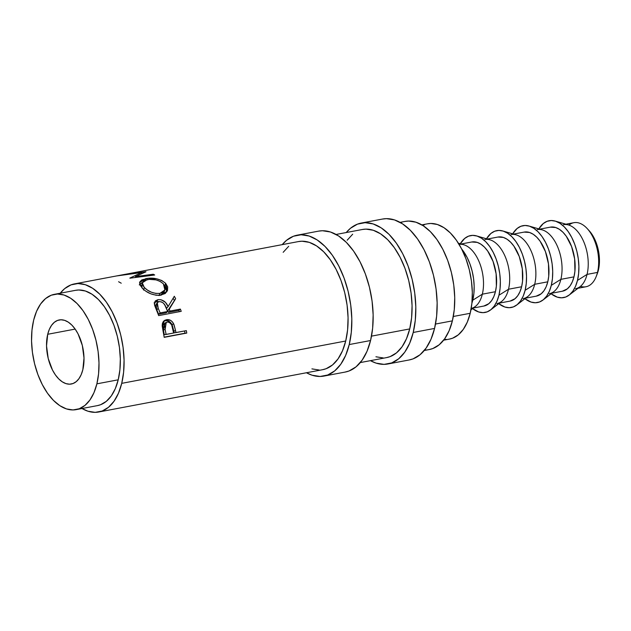 <?xml version="1.0" encoding="UTF-8"?>
<svg xmlns="http://www.w3.org/2000/svg" width="631" height="631" viewBox="0 0 631 631"><rect width="100%" height="100%" fill="white"/><g stroke="black" fill="none" stroke-linecap="round" stroke-linejoin="round"><path stroke-width="0.95" d="M563.444 224.668A32.599 18.054 79.3 0 1 582.941 239.954A32.599 18.054 79.3 0 1 587.059 274.39L597.486 272.426L598.393 270.147A29.334 16.248 -100.7 0 0 589.149 230.694L587.209 228.58A32.599 18.054 79.3 0 1 597.486 272.426A32.599 18.054 -100.7 0 0 593.369 237.982A32.599 18.054 -100.7 0 0 573.871 222.696L565.897 224.202M568.925 225.093A32.599 18.054 79.3 0 1 587.209 228.58M297.28 235.158A71.713 39.721 79.3 0 0 282.231 244.631L286.49 240.356L293.478 236.231L301.129 234.771L309.143 236.033L317.212 239.969L325.028 246.429L332.285 255.161L338.713 265.84L344.061 278.034L348.115 291.301L350.733 305.112L351.814 318.939L351.301 332.261L349.235 344.558L370.563 340.527A71.713 39.721 -100.7 0 0 361.508 264.76A71.713 39.721 -100.7 0 0 318.616 231.127L297.28 235.158A71.713 39.721 79.3 0 1 340.172 268.79A71.713 39.721 79.3 0 1 349.235 344.558L345.678 355.356L340.772 364.245L334.706 370.878L327.71 375.003L320.067 376.462L312.053 375.2L306.437 372.747A71.713 39.721 79.3 0 0 323.916 376.084L345.244 372.053A71.713 39.721 -100.7 0 0 370.563 340.527L349.235 344.558A71.713 39.721 79.3 0 1 323.916 376.084M361.279 223.059A71.713 39.721 79.3 0 0 346.23 232.539L350.489 228.264L357.477 224.139L365.128 222.68L373.142 223.942L381.211 227.878L389.027 234.338L396.284 243.069L402.712 253.741L408.06 265.943L412.114 279.21L414.733 293.021L415.813 306.847L415.301 320.169L413.226 332.466L434.562 328.435A71.713 39.721 -100.7 0 0 425.507 252.668A71.713 39.721 -100.7 0 0 382.615 219.028L361.279 223.059A71.713 39.721 79.3 0 1 404.171 256.699A71.713 39.721 79.3 0 1 413.226 332.466L409.669 343.264L404.771 352.153L398.705 358.787L391.709 362.912L384.066 364.371L376.052 363.109L370.436 360.656A71.713 39.721 79.3 0 0 387.907 363.984L409.243 359.954A71.713 39.721 -100.7 0 0 434.562 328.435L413.226 332.466A71.713 39.721 79.3 0 1 387.907 363.984M47.711 334.28L75.16 329.09L47.711 334.28L46.536 345.922L48.216 358.487L52.491 370.058L55.41 374.909L58.715 378.884L62.264 381.818L65.932 383.609L69.576 384.184L73.054 383.514L76.233 381.645L78.985 378.624L81.218 374.585L82.835 369.679A32.599 18.054 79.3 0 1 71.327 384.011A32.599 18.054 79.3 0 1 51.829 368.717A32.599 18.054 79.3 0 1 47.711 334.28A32.599 18.054 79.3 0 1 59.219 319.949A32.599 18.054 79.3 0 1 78.717 335.242A32.599 18.054 79.3 0 1 82.835 369.679L84.002 358.037L82.33 345.472L78.055 333.894L75.128 329.043L71.831 325.075L68.274 322.141L64.607 320.351L60.97 319.775L57.492 320.438L54.313 322.315L51.561 325.328L49.328 329.374L47.711 334.28M555.185 221.079A39.114 21.667 79.3 0 0 538.85 228.895L543.259 223.571L547.069 221.323L551.242 220.527L555.611 221.213L560.012 223.358L564.28 226.884L568.239 231.648L571.741 237.469L574.66 244.126L576.876 251.359L578.304 258.891L578.887 266.432L578.611 273.696L577.483 280.409L587.059 274.39A32.599 18.054 -100.7 0 0 568.484 224.951L555.185 221.079A39.114 21.667 79.3 0 1 577.483 280.409L575.543 286.293L572.869 291.143L569.556 294.764L565.747 297.012L561.574 297.808L557.205 297.122L551.108 293.754A39.114 21.667 79.3 0 0 569.17 295.071L580.134 286.616A32.599 18.054 -100.7 0 0 587.059 274.39L577.483 280.409A39.114 21.667 79.3 0 1 569.17 295.071M537.265 229.613A32.599 18.054 79.3 0 1 556.763 244.899A32.599 18.054 79.3 0 1 560.88 279.344L573.965 276.867A32.599 18.054 -100.7 0 0 569.848 242.43A32.599 18.054 -100.7 0 0 550.358 227.136L539.718 229.148M529.007 226.032A39.114 21.667 79.3 0 0 512.672 233.849L517.081 228.517L520.89 226.269L525.063 225.472L529.433 226.158L533.834 228.304L538.101 231.829L542.061 236.593L545.563 242.414L548.481 249.071L550.689 256.304L552.125 263.837L552.709 271.385L552.433 278.65L551.297 285.354L560.88 279.344A32.599 18.054 -100.7 0 0 542.297 229.905L529.007 226.032A39.114 21.667 79.3 0 1 551.297 285.354L549.356 291.246L546.683 296.089L543.378 299.709L539.56 301.965L535.388 302.762L531.018 302.068L524.929 298.7A39.114 21.667 79.3 0 0 542.991 300.017L553.955 291.561A32.599 18.054 -100.7 0 0 560.88 279.344L551.297 285.354A39.114 21.667 79.3 0 1 542.991 300.017M511.086 234.558A32.599 18.054 79.3 0 1 530.584 249.852A32.599 18.054 79.3 0 1 534.702 284.289L547.787 281.812A32.599 18.054 -100.7 0 0 543.67 247.376A32.599 18.054 -100.7 0 0 524.172 232.09L513.531 234.093M502.828 230.978A39.114 21.667 79.3 0 0 486.493 238.794L490.894 233.462L494.712 231.214L498.884 230.418L503.254 231.104L507.655 233.257L511.915 236.775L515.874 241.539L519.384 247.36L522.294 254.017L524.511 261.25L525.938 268.782L526.53 276.331L526.246 283.595L525.118 290.299L534.702 284.289A32.599 18.054 -100.7 0 0 516.119 234.85L502.828 230.978A39.114 21.667 79.3 0 1 525.118 290.299L523.178 296.191L520.504 301.042L517.199 304.655L513.382 306.911L509.209 307.707L504.839 307.013L498.75 303.653A39.114 21.667 79.3 0 0 516.805 304.97L527.768 296.507A32.599 18.054 -100.7 0 0 534.702 284.289L525.118 290.299A39.114 21.667 79.3 0 1 516.805 304.97M484.9 239.504A32.599 18.054 79.3 0 1 504.398 254.798A32.599 18.054 79.3 0 1 508.515 289.235L521.608 286.758A32.599 18.054 -100.7 0 0 517.491 252.321A32.599 18.054 -100.7 0 0 497.993 237.035L487.353 239.046M476.642 235.923A39.114 21.667 79.3 0 0 460.307 243.74L464.716 238.415L468.525 236.16L472.698 235.363L477.075 236.057L481.477 238.202L485.736 241.728L489.695 246.492L493.197 252.313L496.116 258.962L498.332 266.203L499.76 273.736L500.344 281.276L500.067 288.541L498.94 295.245L508.515 289.235A32.599 18.054 -100.7 0 0 489.94 239.796L476.642 235.923A39.114 21.667 79.3 0 1 498.94 295.245L496.999 301.137L494.325 305.988L491.013 309.608L487.203 311.856L483.03 312.653L478.661 311.966L472.564 308.598A39.114 21.667 79.3 0 0 490.626 309.916L501.59 301.46A32.599 18.054 -100.7 0 0 508.515 289.235L498.94 295.245A39.114 21.667 79.3 0 1 490.626 309.916M459.1 244.394A32.599 18.054 79.3 0 1 478.353 260.035A32.599 18.054 79.3 0 1 482.336 294.18L495.43 291.711A32.599 18.054 -100.7 0 0 491.312 257.267A32.599 18.054 -100.7 0 0 471.814 241.981L461.174 243.992M470.947 309.845L475.411 306.406A32.599 18.054 -100.7 0 0 482.336 294.18L472.761 300.198L473.889 293.486L474.165 286.222L473.581 278.681L472.154 271.149L469.937 263.916L467.019 257.259L461.655 249A39.114 21.667 79.3 0 1 472.761 300.198L482.336 294.18A32.599 18.054 -100.7 0 0 463.761 244.741L458.351 243.172M443.625 340.188L449.485 339.084A58.675 32.504 -100.7 0 0 470.205 313.291L453.31 316.478L470.205 313.291A58.675 32.504 -100.7 0 0 462.791 251.304A58.675 32.504 -100.7 0 0 427.7 223.776L421.831 224.888M76.17 409.629L97.497 405.599A58.675 32.504 -100.7 0 0 118.218 379.807L96.882 383.837A58.675 32.504 79.3 0 1 76.17 409.629A58.675 32.504 79.3 0 1 41.07 382.11A58.675 32.504 79.3 0 1 33.664 320.122L36.574 311.288L40.589 304.016L45.55 298.581L51.269 295.205L57.524 294.014L64.078 295.048L70.68 298.266L77.077 303.55L83.016 310.697L88.277 319.428L92.647 329.414L95.967 340.267L98.113 351.562L98.996 362.88L98.578 373.781L96.882 383.837L118.218 379.807A58.675 32.504 -100.7 0 0 110.804 317.819A58.675 32.504 -100.7 0 0 75.712 290.292L54.376 294.33A58.675 32.504 79.3 0 1 89.468 321.849A58.675 32.504 79.3 0 1 96.882 383.837L93.972 392.671L89.957 399.944L84.996 405.37L79.277 408.746L73.015 409.945L66.46 408.912L59.858 405.694L53.469 400.409L47.53 393.263L42.269 384.524L37.892 374.546L34.571 363.693L32.433 352.39L31.55 341.079L31.968 330.179L33.664 320.122A58.675 32.504 79.3 0 1 54.376 294.33M424.292 350.481L429.364 349.519A65.19 36.109 -100.7 0 0 452.38 320.863L435.508 324.05L452.38 320.863A65.19 36.109 -100.7 0 0 444.145 251.982A65.19 36.109 -100.7 0 0 405.157 221.402L400.086 222.364M360.293 362.573L386.7 357.58A65.19 36.109 -100.7 0 0 409.716 328.925L371.509 336.142L409.716 328.925A65.19 36.109 -100.7 0 0 401.482 260.043A65.19 36.109 -100.7 0 0 362.494 229.471L336.086 234.456M98.712 412.004A65.19 36.109 79.3 0 1 82.03 408.525L87.93 411.207L95.21 412.351L102.167 411.026L108.516 407.271L114.03 401.245L118.494 393.16L121.728 383.348A65.19 36.109 79.3 0 1 98.712 412.004L322.701 369.679A65.19 36.109 -100.7 0 0 345.717 341.016L121.728 383.348L123.613 372.172L124.07 360.056L123.092 347.484L120.718 334.927L117.027 322.875L112.16 311.785L106.323 302.075L99.722 294.141L92.615 288.264L85.28 284.691L77.999 283.54L71.043 284.865L64.685 288.619L60.245 293.218A65.19 36.109 79.3 0 1 74.497 283.887A65.19 36.109 79.3 0 1 113.493 314.467A65.19 36.109 79.3 0 1 121.728 383.348L345.717 341.016A65.19 36.109 -100.7 0 0 337.482 272.142A65.19 36.109 -100.7 0 0 298.495 241.563L138.497 271.795A65.19 36.109 79.3 0 1 138.639 271.772L123.842 274.635L145.682 271.724A65.19 36.109 79.3 0 1 146.006 271.78L135.46 276.607L153.254 274.233A65.19 36.109 79.3 0 1 154.69 274.998L130.018 278.176A65.19 36.109 -100.7 0 0 129.82 278.082L141.801 272.521L116.901 275.905A65.19 36.109 -100.7 0 0 116.703 275.928L132.4 272.963M186.76 333.073L164.178 337.34A65.19 36.109 -100.7 0 0 163.232 332.016L162.175 325.833L162.372 323.608L163.216 321.707L164.636 320.374L167.002 319.633L170.583 320.367L172.366 321.857L174.022 324.713L175.576 330.66A65.19 36.109 79.3 0 1 175.939 332.6L186.358 330.628A65.19 36.109 79.3 0 1 186.76 333.073L184.954 333.215A61.933 34.303 -100.7 0 0 184.583 330.967A61.933 34.303 -100.7 0 1 184.954 333.215L164.155 337.143L186.76 333.073A65.19 36.109 79.3 0 0 186.358 330.628L174.148 332.86A61.933 34.303 -100.7 0 0 173.809 331.015L175.576 330.66L173.675 323.884C171.932 320.603 169.534 319.215 166.466 319.712L164.628 320.382L162.175 325.833L163.232 332.016A65.19 36.109 79.3 0 1 164.178 337.34L186.76 333.073M181.223 311.335L158.649 315.603A65.19 36.109 -100.7 0 0 156.709 310.649L154.382 304.237L155.407 300.861L157.924 299.67L161.023 299.733L165.425 302.336L168.098 306.587L174.306 296.27A65.19 36.109 79.3 0 1 175.647 298.7L169.242 309.261A65.19 36.109 79.3 0 1 169.96 311.059L180.379 309.087A65.19 36.109 79.3 0 1 181.223 311.335A65.19 36.109 79.3 0 0 180.379 309.087L169.96 311.059L168.469 312.4A61.933 34.303 -100.7 0 0 167.791 310.689L169.242 309.261L174.393 300.553A61.933 34.303 -100.7 0 0 173.123 298.25A61.933 34.303 -100.7 0 1 174.393 300.553L167.791 310.689L169.242 309.261A65.19 36.109 79.3 0 1 169.96 311.059L168.469 312.4L178.888 310.428L180.379 309.087L178.888 310.428L168.469 312.4A61.933 34.303 -100.7 0 0 167.791 310.689L175.647 298.7A65.19 36.109 79.3 0 0 174.306 296.27L168.098 306.587C166.103 301.697 162.711 299.394 157.924 299.67L154.966 301.421L154.571 305.246L156.709 310.649A65.19 36.109 79.3 0 1 158.649 315.603L181.223 311.335M142.835 288.785L139.814 284.747L139.735 281.994L141.794 279.912L148.261 278.295L156.559 278.776L161.773 280.495L165.645 283.343L167.704 286.876L167.507 290.512L165.227 293.51L159.982 295.332L156.133 295.253L150.762 293.809L145.824 291.175L142.835 288.785M116.703 275.928A65.19 36.109 79.3 0 1 116.901 275.905L141.801 272.521L129.82 278.082A65.19 36.109 79.3 0 1 130.018 278.176L154.69 274.998A65.19 36.109 79.3 0 0 153.254 274.233L153.215 275.179L153.254 274.233L135.46 276.607L135.444 277.466L135.46 276.607L146.006 271.78A65.19 36.109 79.3 0 0 145.682 271.724L123.842 274.635L138.639 271.772A65.19 36.109 79.3 0 0 138.331 271.827A65.19 36.109 79.3 0 1 138.497 271.795M97.348 405.63L100.605 404.716L106.331 401.34L111.293 395.913L115.307 388.641L118.218 379.807L119.914 369.742L120.324 358.85L119.448 347.531L117.303 336.228L113.982 325.383L109.605 315.397L104.352 306.666L98.412 299.52L92.016 294.235L85.414 291.017L78.859 289.984L75.554 290.323M424.797 349.858L425.87 349.866M429.198 349.55L432.819 348.541L439.176 344.786L444.689 338.76L449.146 330.676L452.38 320.863L454.265 309.687L454.73 297.572L453.752 284.999L451.37 272.442L447.679 260.39L442.82 249.3L436.975 239.591L430.381 231.656L423.275 225.78L415.939 222.207L408.651 221.055L404.984 221.434M401.702 222.38L400.78 222.759M444.295 339.312L446.338 339.399M449.335 339.115L452.601 338.2L458.319 334.824L463.28 329.398L467.295 322.125L470.205 313.291L471.901 303.227L472.311 292.334L471.436 281.016L469.29 269.713L465.97 258.868L461.6 248.882L456.339 240.151L450.4 233.005L444.003 227.72L437.401 224.502L430.847 223.469L427.542 223.808M424.592 224.66L422.778 225.464M472.761 300.198L471.901 303.211A39.114 21.667 79.3 0 0 472.761 300.198M473.282 308.046L483.914 306.035A32.599 18.054 -100.7 0 0 495.43 291.711L482.336 294.18A32.599 18.054 79.3 0 1 471.199 308.433M483.835 306.051L488.82 303.677L491.581 300.656L493.813 296.617L495.43 291.711L496.368 286.119L496.108 273.775L493.071 261.471L487.724 251.075L484.427 247.107L480.869 244.173L477.202 242.383L471.728 241.996M499.46 303.101L510.1 301.09A32.599 18.054 -100.7 0 0 521.608 286.758L508.515 289.235A32.599 18.054 79.3 0 1 497.007 303.566M510.014 301.105L515.006 298.723L517.759 295.71L519.991 291.672L521.608 286.758L522.547 281.174L522.294 268.83L519.258 256.525L513.902 246.129L510.605 242.162L507.056 239.22L503.388 237.43L497.906 237.051M525.639 298.155L536.279 296.144A32.599 18.054 -100.7 0 0 547.787 281.812L534.702 284.289A32.599 18.054 79.3 0 1 523.186 298.621M536.192 296.16L541.185 293.778L543.946 290.765L546.17 286.719L547.787 281.812L548.733 276.228L548.473 263.884L545.436 251.58L540.089 241.184L536.784 237.209L533.234 234.275L529.567 232.484L524.093 232.105M551.817 293.21L562.458 291.199A32.599 18.054 -100.7 0 0 573.965 276.867L560.88 279.344A32.599 18.054 79.3 0 1 549.372 293.667M562.379 291.214L567.364 288.832L570.124 285.811L572.349 281.773L573.965 276.867L574.912 271.275L574.652 258.939L571.615 246.634L566.267 236.231L562.97 232.263L559.413 229.329L555.745 227.539L550.271 227.152M578.004 288.257L585.978 286.75A32.599 18.054 -100.7 0 0 597.486 272.426L587.059 274.39A32.599 18.054 79.3 0 1 575.551 288.722M597.257 273.791L599.245 265.123L599.008 254.009L596.279 242.935L594.094 237.942L589.102 230.638M118.589 281.734L121.231 283.209M141.801 272.521L141.872 273.491L141.801 272.521M145.808 278.634L145.658 279.998L145.808 278.634L139.53 282.688L142.03 287.957C147.291 293.328 153.672 295.726 161.173 295.158L167.373 290.844L165.645 283.343C160.14 278.831 153.522 277.261 145.808 278.634M166.955 291.183L166.134 287.594L164.73 285.764L165.645 283.343L164.92 285.969L166.836 291.83M139.648 284.281L142.393 282.436L139.285 284.873M142.291 282.822L141.754 285.772L142.149 288.083L141.88 285.338M141.699 286.403L141.738 285.859M164.068 291.972L162.246 294.298L159.888 295.379M159.99 293.368L158.965 295.592L159.99 293.368C153.822 293.801 148.585 291.83 144.278 287.452L142.283 282.838L147.197 279.628C153.578 278.602 158.973 280.006 163.382 283.84L164.896 289.913L159.99 293.368L163.255 292.035L165.006 289.613L165.085 286.703L163.382 283.84L160.235 281.458L156.046 279.888L149.224 279.359L143.978 280.708L142.369 282.499L142.535 284.818L144.278 287.452L143.552 290.071L144.278 287.452L147.386 290.063L151.416 292.224L155.857 293.447L159.99 293.368M160.093 295.324L164.036 292.05L164.896 289.913M154.485 302.557L156.733 301.634L157.924 299.67L156.733 301.634L159.359 301.586M164.486 304.497L166.702 308.149L168.098 306.587L166.702 308.149L164.139 304.11M179.37 311.682A61.933 34.303 -100.7 0 0 178.888 310.428A61.933 34.303 -100.7 0 1 179.37 311.682M159.817 301.673L156.733 301.634L154.082 302.912M157.3 302.691L155.991 304.584L156.827 309.924L158.223 308.362A65.19 36.109 79.3 0 1 160.116 312.921L158.633 314.254L166.158 312.834L167.649 311.493L160.116 312.921L158.633 314.254A61.933 34.303 -100.7 0 0 156.827 309.924L158.223 308.362L157.3 302.691L159.004 301.634C162.38 301.728 164.652 303.527 165.827 307.037L167.649 311.493L166.158 312.834L158.633 314.254A61.933 34.303 -100.7 0 0 156.827 309.924L155.565 306.003L156.157 304.371M163.871 320.934L166.466 319.712L164.841 320.674C167.925 320.185 170.299 321.487 171.979 324.586L173.675 323.884L171.979 324.586L173.809 331.015L175.576 330.66A65.19 36.109 79.3 0 1 175.939 332.6L174.148 332.86A61.933 34.303 -100.7 0 0 173.809 331.015L172.358 325.47L170.922 322.922L167.191 320.643L163.894 320.927M165.038 323.033L166.024 322.851M163.823 323.829L162.916 325.62L163.374 330.021L165.117 329.508A65.19 36.109 79.3 0 1 166.095 334.462L164.305 334.722A61.933 34.303 -100.7 0 0 163.374 330.021L165.117 329.508L166.268 322.37L167.168 322.062C170.386 322.22 172.239 324.295 172.736 328.286L173.62 333.034L164.305 334.722A61.933 34.303 -100.7 0 0 163.374 330.021L164.659 323.19L166.347 322.338M167.649 311.493L164.762 304.947L163.295 303.046L161.205 301.815L159.004 301.634L157.419 302.533L156.859 304.237L158.223 308.362A65.19 36.109 79.3 0 1 160.116 312.921L167.649 311.493M173.62 333.034L171.648 324.807L169.242 322.315L167.168 322.062L165.488 323.009L164.596 324.886L165.117 329.508A65.19 36.109 79.3 0 1 166.095 334.462L173.62 333.034M386.527 357.611L390.155 356.602L396.513 352.855L402.026 346.821L406.482 338.737L409.716 328.925L411.601 317.748L412.067 305.641L411.089 293.06L408.707 280.511L405.015 268.451L400.157 257.361L394.312 247.66L387.71 239.717L380.611 233.849L373.276 230.268L365.988 229.116L362.32 229.503M352.682 234.196L347.168 240.23M375.918 356.783L383.198 357.927M409.054 359.993L413.045 358.881L420.033 354.756L426.099 348.115L431.005 339.233L434.562 328.435L436.636 316.139L437.141 302.817L436.068 288.99L433.45 275.171L429.388 261.912L424.04 249.71L417.619 239.039L410.355 230.307L402.539 223.847L394.478 219.911L386.464 218.649L382.425 219.067M322.536 369.711L326.156 368.693L332.513 364.947L338.027 358.913L342.483 350.836L345.717 341.016L347.602 329.839L348.067 317.732L347.089 305.159L344.707 292.603L341.016 280.543L336.157 269.453L330.313 259.751L323.711 251.808L316.612 245.94L309.277 242.359L301.989 241.216L298.321 241.594M288.683 246.295L283.169 252.321M311.919 368.875L319.207 370.026M345.054 372.085L349.046 370.973L356.034 366.848L362.099 360.214L367.005 351.325L370.563 340.527L372.637 328.23L373.142 314.908L372.069 301.082L369.45 287.271L365.388 274.004L360.049 261.802L353.62 251.13L346.356 242.399L338.547 235.939L330.478 232.003L322.465 230.741L318.426 231.159M596.248 276.402L597.281 273.728A29.334 16.248 -100.7 0 0 598.393 270.147L597.486 272.426A32.599 18.054 79.3 0 1 596.248 276.402A32.599 18.054 79.3 0 1 580.496 286.324M74.497 283.887L124.733 274.398"/></g></svg>
